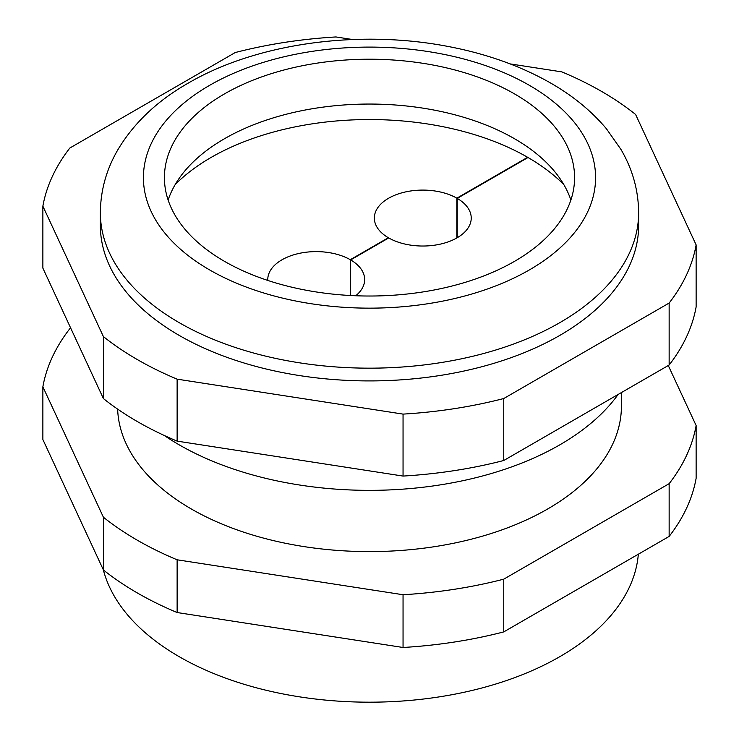 <?xml version="1.0" encoding="UTF-8"?>
<svg xmlns="http://www.w3.org/2000/svg" width="739" height="739" viewBox="0 0 739 739"><rect width="100%" height="100%" fill="white"/><g stroke="black" fill="none" stroke-linecap="round" stroke-linejoin="round"><path stroke-width="1.11" d="M563.792 184.556A223.926 129.279 0 0 0 528.025 157.518L457.229 198.394A48.441 27.971 0 0 1 471.233 218.06A48.441 27.971 0 0 1 441.451 243.87A48.441 27.971 0 0 1 388.723 237.94L350.656 259.916A48.441 27.971 0 0 1 364.66 279.582A48.441 27.971 0 0 1 355.736 295.757M350.656 295.526L350.656 259.916M527.646 157.74L527.646 157.296A223.926 129.279 0 0 0 175.208 184.556M456.85 237.94L456.85 198.172L527.646 157.296M388.344 238.161L388.344 237.727A48.441 27.971 0 0 1 374.34 218.06A48.441 27.971 0 0 1 404.122 192.251A48.441 27.971 0 0 1 456.85 198.172M350.277 295.508L350.277 259.703A48.441 27.971 0 0 0 297.549 253.773A48.441 27.971 0 0 0 267.767 279.582A48.441 27.971 0 0 0 267.795 280.441M457.229 237.727L457.229 198.394M350.277 259.703L388.344 237.727M103.321 569.797A269.135 155.384 0 0 0 285.236 694.374A269.135 155.384 0 0 0 559.811 656.675A269.135 155.384 0 0 0 638.33 554.204M70.722 328.144L69.854 328.652A328.347 189.572 0 0 0 42.871 386.793L42.871 439.539L103.405 569.963A328.347 189.572 0 0 0 177.129 612.529L403.051 647.484A328.347 189.572 0 0 0 503.758 631.9L669.146 536.422A328.347 189.572 0 0 0 696.129 478.272L696.129 425.535L668.278 365.519M621.416 392.566L621.416 406.164A251.916 145.444 180 0 1 545.798 510.049A251.916 145.444 180 0 1 274.28 540.809A251.916 145.444 180 0 1 117.64 409.12M42.871 386.793L103.405 517.226A328.347 189.572 0 0 0 177.129 559.793L403.051 594.738A328.347 189.572 0 0 0 503.758 579.164L669.146 483.675A328.347 189.572 0 0 0 696.129 425.535M164.215 435.447A269.135 155.384 0 0 0 559.811 444.841A269.135 155.384 0 0 0 618.118 394.469M669.146 365.011L669.146 303.045A328.347 189.572 0 0 0 696.129 244.895L696.129 306.87A328.347 189.572 0 0 1 669.146 365.011L503.758 460.499L503.758 398.524A328.347 189.572 0 0 1 403.051 414.108L177.129 379.153A328.347 189.572 0 0 1 103.405 336.587L42.871 206.163A328.347 189.572 0 0 1 69.854 148.012L235.242 52.534A328.347 189.572 0 0 1 335.949 36.95L352.605 39.527M42.871 206.163L42.871 268.128L103.405 398.561A328.347 189.572 0 0 0 177.129 441.128L403.051 476.073A328.347 189.572 0 0 0 503.758 460.499M510.113 63.896L561.871 71.895A328.347 189.572 0 0 1 635.595 114.462L696.129 244.895M669.146 303.045L503.758 398.524M100.365 212.786L100.365 225.524A269.135 155.384 0 0 0 179.189 335.404A269.135 155.384 0 0 0 559.811 335.404A269.135 155.384 0 0 0 638.635 225.524L638.635 212.786C638.459 190.366 632.566 169.259 620.972 149.463L606.442 128.789C591.089 110.545 571.866 94.943 548.772 81.983C519.212 65.457 485.708 53.624 448.268 46.502C359.237 29.255 257.015 42.927 188.112 83.193C157.333 100.753 133.925 122.933 117.88 149.731C106.379 169.453 100.541 190.468 100.365 212.786A269.135 155.384 0 0 0 266.502 356.337A269.135 155.384 0 0 0 559.811 322.657A269.135 155.384 0 0 0 638.635 212.786M514.52 261.347A205.082 118.406 0 0 0 574.582 177.619A205.082 118.406 0 0 0 447.982 68.228A205.082 118.406 0 0 0 224.48 93.899A205.082 118.406 0 0 0 164.418 177.619A205.082 118.406 0 0 0 291.018 287.009A205.082 118.406 0 0 0 514.52 261.347M570.877 200.038A205.082 118.406 0 0 0 429.608 109.252A205.082 118.406 0 0 0 224.48 138.729A205.082 118.406 0 0 0 168.123 200.038M103.405 398.561L103.405 336.587M177.129 441.128L177.129 379.153M403.051 476.073L403.051 414.108M403.051 594.738L403.051 647.484M503.758 579.164L503.758 631.9M177.129 559.793L177.129 612.529M103.405 517.226L103.405 569.963M669.146 483.675L669.146 536.422M529.364 269.92A226.079 130.526 0 0 0 529.364 85.327A226.079 130.526 0 0 0 209.636 85.327A226.079 130.526 0 0 0 209.636 269.92A226.079 130.526 0 0 0 529.364 269.92M335.515 637.036L257.329 624.945"/></g></svg>
